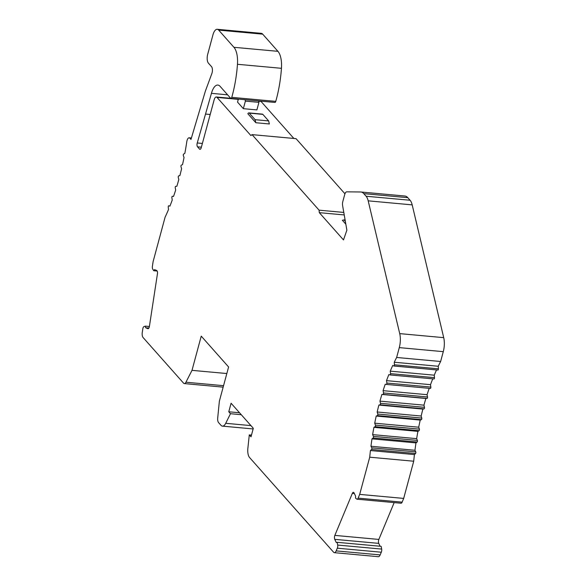 <?xml version="1.0" encoding="UTF-8"?>
<svg xmlns="http://www.w3.org/2000/svg" width="586" height="586" viewBox="0 0 586 586"><rect width="100%" height="100%" fill="white"/><g stroke="black" fill="none" stroke-linecap="round" stroke-linejoin="round"><path stroke-width="0.88" d="M252.039 134.626L250.896 135.564L217.032 97.408A4.71 2.029 95.2 0 0 216.315 96.998A4.71 2.029 95.2 0 0 214.168 99.759L201.247 147.657A2.827 1.216 -84.8 0 1 199.965 149.313A2.827 1.216 -84.8 0 1 199.533 149.064L197.541 146.822A2.827 1.216 -84.8 0 1 197.248 142.969L211.443 93.342A14.123 6.08 -84.8 0 1 217.86 85.058A14.123 6.08 -84.8 0 1 220.036 86.288L230.635 98.236A1.883 0.813 95.2 0 0 230.928 98.404A1.883 0.813 95.2 0 0 231.77 97.342A75.308 32.42 95.2 0 0 237.462 64.284A18.825 8.101 95.2 0 0 233.931 47.298L218.688 30.12A9.413 4.051 95.2 0 0 217.238 29.3A9.413 4.051 95.2 0 0 212.96 34.823L207.656 54.491A6.593 2.835 95.2 0 0 208.433 63.178L211.524 66.657A4.71 2.029 -84.8 0 1 211.854 73.572L205.378 91.086L190.977 139.431L189.893 138.208A4.71 2.029 95.2 0 0 189.168 137.798A4.71 2.029 95.2 0 0 186.795 141.68A150.609 64.841 -84.8 0 1 184.839 153.364L183.66 154.052A0.945 0.403 95.2 0 0 183.352 155.62L184.033 157.524A150.609 64.841 -84.8 0 1 182.524 164.651L181.345 165.135A0.945 0.403 95.2 0 0 180.993 166.658L181.594 168.717A150.609 64.841 -84.8 0 1 179.865 175.646L178.686 175.91A0.945 0.403 95.2 0 0 178.283 177.397L178.803 179.58A150.609 64.841 -84.8 0 1 176.855 186.267L175.69 186.326A0.945 0.403 95.2 0 0 175.243 187.747L175.675 190.047A150.609 64.841 -84.8 0 1 173.529 196.449L172.379 196.303A0.945 0.403 95.2 0 0 172.372 196.295A0.945 0.403 95.2 0 0 171.888 197.658L172.233 200.06A150.609 64.841 -84.8 0 1 169.903 206.147L168.775 205.781A0.945 0.403 95.2 0 0 168.731 205.774A0.945 0.403 95.2 0 0 168.248 207.063L168.504 209.554A150.609 64.841 -84.8 0 1 165.069 217.267L153.114 261.59L152.397 266.278A2.827 1.216 95.2 0 0 152.763 269.216L153.781 270.732L154.572 269.604L156.704 270.52A2.827 1.216 -84.8 0 1 157.444 273.787L149.401 326.409A2.827 1.216 -84.8 0 1 147.98 328.717A2.827 1.216 -84.8 0 1 147.811 328.673L145.68 327.757L145.306 326.124L143.885 326.666A2.542 1.091 95.2 0 0 142.801 329.01L142.281 332.394A4.71 2.029 95.2 0 0 143.065 337.507L183.586 383.171A4.71 2.029 95.2 0 0 184.312 383.581A4.71 2.029 95.2 0 0 185.923 382.226L192.003 370.352L201.24 336.137L228.599 366.975L219.369 401.183L217.699 418.03A4.71 2.029 95.2 0 0 218.556 422.572L220.981 425.311A9.413 4.051 95.2 0 0 222.431 426.132A9.413 4.051 95.2 0 0 225.713 423.304L230.481 413.709L228.774 411.782L231.082 403.227L253.313 428.285L251.006 436.834L249.292 434.907L247.863 448.268A9.413 4.051 95.2 0 0 249.563 457.52L333.632 552.261A4.71 2.029 95.2 0 0 334.357 552.671A4.71 2.029 95.2 0 0 336.166 550.891L337.294 548.188A2.542 1.091 95.2 0 0 337.683 545.061L337.148 542.314L336.276 542.548L334.752 539.347A2.827 1.216 -84.8 0 1 334.848 535.399L352.325 493.412A2.827 1.216 -84.8 0 1 353.417 492.343A2.827 1.216 -84.8 0 1 354.076 492.943L355.592 496.137L355.548 498.115L356.72 499.06A2.827 1.216 95.2 0 0 357.042 499.199A2.827 1.216 95.2 0 0 358.127 498.129L359.687 494.386L369.722 457.19A150.609 64.841 -84.8 0 1 370.425 450.539L371.575 449.462A0.945 0.403 95.2 0 0 371.773 447.843L370.953 446.254A150.609 64.841 -84.8 0 1 371.985 438.863L373.15 437.976A0.945 0.403 95.2 0 0 373.399 436.38L372.645 434.622A150.609 64.841 -84.8 0 1 373.919 427.341L375.099 426.659A0.945 0.403 95.2 0 0 375.399 425.092L374.718 423.18A150.609 64.841 -84.8 0 1 376.227 416.053L377.406 415.577A0.945 0.403 95.2 0 0 377.758 414.046L377.164 411.987A150.609 64.841 -84.8 0 1 378.893 405.065L380.072 404.794A0.945 0.403 95.2 0 0 380.468 403.315L379.955 401.132A150.609 64.841 -84.8 0 1 381.896 394.444L383.068 394.385A0.945 0.403 95.2 0 0 383.508 392.957L383.076 390.657A150.609 64.841 -84.8 0 1 385.222 384.255L386.379 384.409A0.945 0.403 95.2 0 1 386.379 384.409A0.945 0.403 95.2 0 0 386.863 383.046L386.518 380.644A150.609 64.841 -84.8 0 1 388.855 374.564L389.983 374.923A0.945 0.403 95.2 0 0 390.02 374.93A0.945 0.403 95.2 0 0 390.51 373.641L390.254 371.15A150.609 64.841 -84.8 0 1 392.759 365.43L393.858 366.001A0.945 0.403 95.2 0 0 393.924 366.016A0.945 0.403 95.2 0 0 394.422 364.792L394.253 362.236A150.609 64.841 -84.8 0 1 396.634 357.467L399.286 347.623A14.123 6.08 95.2 0 0 399.718 333.617L368.191 200.837A14.123 6.08 95.2 0 0 366.089 196.229L363.789 193.636A18.825 8.101 95.2 0 0 360.888 191.996A18.825 8.101 95.2 0 0 360.61 191.981L346.751 191.834A4.71 2.029 95.2 0 0 344.685 194.603L342.854 201.394A4.71 2.029 95.2 0 0 342.62 205.649L346.875 230.195L343.491 239.916L319.297 212.652L319.077 210.169L252.039 134.626L296.04 138.655L344.949 193.783M319.077 210.169L343.799 212.432M337.148 542.314L381.142 546.342L381.676 549.089A2.542 1.091 95.2 0 1 381.288 552.217L380.16 554.92A4.71 2.029 95.2 0 1 378.351 556.7L334.357 552.671M394.173 502.598L378.842 539.428A2.827 1.216 -84.8 0 0 378.754 543.376L380.116 546.247M429.201 388.328A150.609 64.841 -84.8 0 0 427.077 394.686L427.509 396.986A0.945 0.403 95.2 0 1 427.062 398.414L425.89 398.473A150.609 64.841 -84.8 0 0 423.949 405.16L424.469 407.343A0.945 0.403 95.2 0 1 424.066 408.823L422.887 409.094A150.609 64.841 -84.8 0 0 421.158 416.023L421.759 418.074A0.945 0.403 95.2 0 1 421.407 419.605L420.221 420.081A150.609 64.841 -84.8 0 0 418.719 427.209L419.393 429.12A0.945 0.403 95.2 0 1 419.093 430.688L417.913 431.369A150.609 64.841 -84.8 0 0 416.646 438.65L417.393 440.408A0.945 0.403 95.2 0 1 417.144 442.005L415.979 442.891A150.609 64.841 -84.8 0 0 414.947 450.282L415.767 451.872A0.945 0.403 95.2 0 1 415.569 453.491L414.427 454.568A150.609 64.841 -84.8 0 0 413.716 461.226L403.681 498.415L402.128 502.158A2.827 1.216 95.2 0 1 401.044 503.228L357.042 499.199M432.746 378.849A150.609 64.841 -84.8 0 0 430.512 384.672L430.857 387.075A0.945 0.403 95.2 0 1 430.38 388.437A0.945 0.403 95.2 0 1 430.373 388.437L386.394 384.409L430.38 388.437M436.548 369.92A150.609 64.841 -84.8 0 0 434.248 375.179L434.504 377.67A0.945 0.403 95.2 0 1 434.014 378.959A0.945 0.403 95.2 0 1 433.977 378.952L390.056 374.93M360.888 191.996L404.889 196.024A18.825 8.101 95.2 0 1 407.783 197.665L410.09 200.258A14.123 6.08 95.2 0 1 412.185 204.873L443.719 337.653A14.123 6.08 95.2 0 1 443.287 351.651L440.628 361.496A150.609 64.841 -84.8 0 0 438.255 366.265L438.416 368.821A0.945 0.403 95.2 0 1 437.925 370.044A0.945 0.403 95.2 0 1 437.852 370.03L393.997 366.008M260.638 101.122A4.71 2.029 95.2 0 1 261.034 101.437L293.879 138.457M217.238 29.3L261.239 33.329A9.413 4.051 95.2 0 1 262.689 34.149L277.925 51.326A18.825 8.101 95.2 0 1 281.456 68.313A75.308 32.42 95.2 0 1 275.764 101.371A1.883 0.813 95.2 0 1 274.922 102.433L230.928 98.404M228.774 411.782L239.542 412.771M249.292 434.907L251.467 435.105M337.294 548.188L381.288 552.217M359.687 494.386L403.681 498.415M369.722 457.19L413.716 461.226M370.425 450.539L414.427 454.568M370.953 446.254L414.947 450.282M371.985 438.863L415.979 442.891M372.645 434.622L416.646 438.65M373.919 427.341L417.913 431.369M374.718 423.18L418.719 427.209M376.227 416.053L420.221 420.081M377.164 411.987L421.158 416.023M378.893 405.065L422.887 409.094M379.955 401.132L423.949 405.16M381.896 394.444L425.89 398.473M383.076 390.657L427.077 394.686M386.518 380.644L430.512 384.672M390.254 371.15L434.248 375.179M394.253 362.236L438.255 366.265M396.634 357.467L440.628 361.496M245.058 99.701L245.395 101.107L243.351 108.674L237.542 102.118L238.356 99.085M255.826 122.73L247.856 113.75A2.827 1.216 95.2 0 1 248.852 112.886A2.827 1.216 95.2 0 1 249.284 113.127L255.1 119.683L255.826 122.73L269.362 123.968L268.637 120.921L255.1 119.683M345.344 221.383L344.026 219.889L342.378 220.27L345.828 224.152M205.847 114.087L210.198 114.482M243.351 108.674L256.888 109.912L258.931 102.345L258.594 100.939M248.852 112.886L262.389 114.124A2.827 1.216 95.2 0 1 262.828 114.365L268.637 120.921M245.395 101.107L258.931 102.345M319.297 212.652L344.231 214.937M344.026 219.889L345.103 219.992M153.781 270.732L157.187 271.047M145.68 327.757L148.866 328.05M145.306 326.124L149.386 326.497M192.003 370.352L226.826 373.538M230.481 413.709L241.256 414.698M336.166 550.891L380.16 554.92M337.683 545.061L381.676 549.089M334.752 539.347L378.754 543.376M334.848 535.399L378.842 539.428M352.325 493.412L354.391 493.595M358.127 498.129L402.128 502.158M371.575 449.462L415.569 453.491M371.773 447.843L415.767 451.872M373.15 437.976L417.144 442.005M373.399 436.38L417.393 440.408M375.099 426.659L419.093 430.688M375.399 425.092L419.393 429.12M377.406 415.577L421.407 419.605M377.758 414.046L421.759 418.074M380.072 404.794L424.066 408.823M380.468 403.315L424.469 407.343M383.068 394.385L427.062 398.414M383.508 392.957L427.509 396.986M386.863 383.046L430.857 387.075M390.51 373.641L434.504 377.67M394.422 364.792L438.416 368.821M399.286 347.623L443.287 351.651M399.718 333.617L443.719 337.653M368.191 200.837L412.185 204.873M366.089 196.229L410.09 200.258M363.789 193.636L407.783 197.665M231.77 97.342L275.764 101.371M237.462 64.284L281.456 68.313M233.931 47.298L277.925 51.326M218.688 30.12L262.689 34.149M197.541 146.822L201.379 147.174M199.533 149.064L200.434 149.152M189.893 138.208L191.307 138.333M197.248 142.969L202.382 143.438M211.443 93.342L227.602 94.822M217.032 97.408L238.282 99.356M258.668 101.224L261.034 101.437M249.284 113.127L262.828 114.365M172.379 196.303L173.544 196.405L172.372 196.295M185.923 382.226L223.552 385.676M225.713 423.304L250.94 425.612M390.02 374.93L434.014 378.959M393.924 366.016L437.925 370.044M216.315 96.998L230.723 98.316M189.168 137.798L191.402 138.003M184.312 383.581L223.156 387.141M222.431 426.132L253.13 428.945"/></g></svg>
